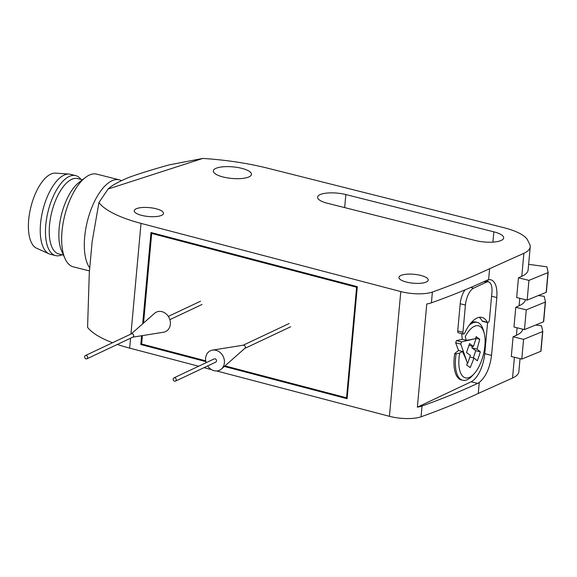 <?xml version="1.0" encoding="UTF-8"?>
<svg xmlns="http://www.w3.org/2000/svg" width="577" height="577" viewBox="0 0 577 577"><rect width="100%" height="100%" fill="white"/><g stroke="black" fill="none" stroke-linecap="round" stroke-linejoin="round"><path stroke-width="0.87" d="M525.409 299.687A47.812 14.54 -174.8 0 1 519.098 305.796L515.773 307.296L513.977 327.029L524.471 329.597L526.267 309.863L515.773 307.296M528.633 264.338L546.881 266.819L548.15 272.394A1.197 0.361 -174.8 0 1 548.15 272.431A1.197 0.361 -174.8 0 1 547.97 272.596L528.95 280.379L527.154 300.112L516.66 297.544L518.456 277.811L521.781 276.311L523.88 253.289L489.613 268.702A1075.874 327.195 -174.8 0 1 432.389 292.056A23.909 7.27 -174.8 0 1 400.784 291.573L141.019 223.378A90.849 27.631 -174.8 0 1 98.934 202.577L108.087 189.032L202.794 158.43L169.22 164.871C154.174 169.047 141.408 172.985 130.914 176.67L128.224 177.687C117.917 182.029 111.21 185.808 108.087 189.032M520.043 358.656L518.86 371.682A47.812 14.54 -174.8 0 1 512.527 378.036L478.261 393.442L479.263 382.45C485.82 376.947 489.916 367.924 491.546 355.382L496.811 297.552C497.461 287.425 495.484 281.489 490.89 279.744L488.611 279.694L489.613 268.702M535.701 325.002L541.507 325.796L542.784 331.364A1.197 0.361 -174.8 0 1 542.784 331.4A1.197 0.361 -174.8 0 1 542.604 331.566L523.584 339.348L521.788 359.082L511.294 356.514L513.09 336.78L516.415 335.28L517.1 327.794M202.794 158.43A119.533 36.351 -174.8 0 1 268.074 168.296L503.584 227.619A47.812 14.54 -174.8 0 1 527.58 240.068L529.636 244.179A47.812 14.54 -174.8 0 1 530.213 246.934A47.812 14.54 -174.8 0 1 523.88 253.289M530.213 246.934L528.121 269.957A47.812 14.54 -174.8 0 1 521.781 276.311M522.726 329.171A47.812 14.54 -174.8 0 1 516.415 335.28M488.611 279.694L487.024 280.22A1075.874 327.195 -174.8 0 1 431.408 302.831A23.909 7.27 -174.8 0 1 426.764 303.971L417.373 407.167A23.909 7.27 5.2 0 0 422.018 406.028A1075.874 327.195 5.2 0 0 477.633 383.416L479.263 382.45M478.261 393.442A1075.874 327.195 -174.8 0 1 421.037 416.803A23.909 7.27 -174.8 0 1 389.432 416.313L216.62 370.953M417.373 407.167L471.157 381.786A23.909 10.458 104.1 0 0 484.745 353.672L487.572 322.608M488.344 281.879A23.909 10.458 104.1 0 0 487.255 280.119M456.443 340.589A33.473 14.649 104.1 0 0 455.693 342.817L458.506 350.499L454.741 353.485A29.86 13.069 104.1 0 0 461.398 379.969L462.768 380.286A29.838 13.055 -75.9 0 1 456.118 353.816L459.689 353.095A173.064 77.26 0.1 0 0 462.415 351.48A172.768 83.997 29.8 0 1 467.399 363.07A173.259 153.316 126.6 0 1 466.598 364.967A172.66 27.581 18.7 0 1 470.176 367.621A173.259 153.316 -53.4 0 0 473.962 358.065A173.259 27.674 18.7 0 1 477.316 360.805A172.66 152.79 -53.4 0 0 480.338 351.862A173.259 27.674 -161.3 0 0 476.984 349.121A173.259 153.316 -53.4 0 0 479.732 339.312A172.66 27.581 -161.3 0 0 476.155 336.658A173.259 153.316 126.6 0 1 475.65 338.627L461.557 341.88L456.443 340.589L462.278 339.319L461.687 333.6M469.079 325.406A29.838 13.055 -75.9 0 1 477.345 322.428L475.989 322.053A29.86 13.069 104.1 0 0 471.294 322.593M487.305 322.283L482.098 320.971A2.387 1.046 104.1 0 0 482.487 321.331L487.702 322.644A2.387 1.046 104.1 0 0 489.44 319.781L491.914 292.561A14.346 6.275 104.1 0 0 488.503 281.915A14.346 6.275 104.1 0 0 486.238 282.218L473.566 288.197A14.346 6.275 104.1 0 0 465.415 305.067L462.934 332.287A2.387 1.046 104.1 0 0 463.504 334.061A2.387 1.046 104.1 0 0 464.781 332.915A32.276 14.122 104.1 0 1 482.004 317.415A32.276 14.122 104.1 0 1 487.305 322.283A2.387 1.046 104.1 0 0 487.702 322.644M482.098 320.971A32.276 14.122 104.1 0 0 479.256 317.336M465.069 289.863A14.346 6.275 104.1 0 0 460.201 303.754L457.727 330.974A2.387 1.046 104.1 0 0 458.297 332.749L463.504 334.061M475.65 338.627A172.768 33.012 -171.3 0 1 466.187 340.307A173.064 119.612 -138.1 0 0 465.286 336.514A26.852 11.749 -75.9 0 1 484.218 333.326A26.852 11.749 -75.9 0 1 473.984 373.946A26.852 11.749 -75.9 0 1 459.689 353.095M462.278 339.319L466.187 340.307M461.557 341.88A33.473 14.649 104.1 0 0 460.799 344.108L467.399 363.07M460.799 344.108L455.693 342.817M462.415 351.48L458.506 350.499M467.781 363.164L470.392 355.418L466.519 352.547L469.541 343.603L473.414 346.474L476.032 338.721M454.741 353.485L456.118 353.816M477.345 322.428A29.838 13.055 -75.9 0 1 483.555 330.758L484.218 333.326M473.984 373.946L472.188 375.894A29.838 13.055 -75.9 0 1 462.768 380.286M211.449 369.597L204.034 367.65M198.639 366.229L129.666 348.126A90.849 27.631 -174.8 0 1 117.333 344.44M112.558 342.731A90.849 27.631 -174.8 0 1 87.581 327.325L89.298 272.914L92.125 241.857M420.691 275.402A14.699 4.472 -174.8 0 1 428.242 280.076A14.699 4.472 -174.8 0 1 413.204 283.199A14.699 4.472 -174.8 0 1 398.967 277.414A14.699 4.472 -174.8 0 1 420.691 275.402M155.949 208.723A14.699 4.472 -174.8 0 1 163.5 213.396A14.699 4.472 -174.8 0 1 148.462 216.519A14.699 4.472 -174.8 0 1 134.232 210.735A14.699 4.472 -174.8 0 1 155.949 208.723M475.412 240.53L327.404 203.255A19.128 5.813 -174.8 0 1 317.574 197.168A19.128 5.813 -174.8 0 1 345.839 194.557L493.847 231.831A19.128 5.813 -174.8 0 1 503.678 237.919A19.128 5.813 -174.8 0 1 475.412 240.53M241.612 168.304A19.128 5.813 -174.8 0 1 251.442 174.384A19.128 5.813 -174.8 0 1 231.867 178.444A19.128 5.813 -174.8 0 1 213.346 170.922A19.128 5.813 -174.8 0 1 241.612 168.304M92.111 241.857L98.934 202.577M142.678 323.827L150.986 232.509L357.3 286.668L347.102 398.693L224.323 366.46M205.852 361.613L140.795 344.534L141.589 335.742M89.745 267.966A47.812 20.923 -75.9 0 1 89.774 213.057A47.812 20.923 -75.9 0 1 119.381 179.844A47.812 20.923 -75.9 0 1 121.401 180.608M89.478 270.923L73.38 266.87A47.812 20.923 -75.9 0 1 64.985 258.518A47.812 20.923 -75.9 0 1 64.768 215.394A47.812 20.923 -75.9 0 1 85.389 177.507A47.812 20.923 -75.9 0 1 96.734 174.139L119.381 179.844M64.985 258.518L61.667 251.082A40.484 17.714 -75.9 0 1 61.487 214.565A40.484 17.714 -75.9 0 1 78.941 182.491L85.389 177.507M63.47 255.128L58.753 253.938A38.847 17 -75.9 0 1 51.757 212.112A38.847 17 -75.9 0 1 77.729 178.596L82.446 179.779M62.02 254.76A41.241 18.046 -75.9 0 1 55.565 255.597A41.241 18.046 -75.9 0 1 48.136 211.204A41.241 18.046 -75.9 0 1 75.71 175.617A41.241 18.046 -75.9 0 1 80.996 179.418M55.565 255.597L50.35 254.284A41.241 18.046 -75.9 0 1 49.016 253.822A41.241 18.046 -75.9 0 1 42.922 209.891A41.241 18.046 -75.9 0 1 69.103 174.088A41.241 18.046 -75.9 0 1 70.495 174.304L75.71 175.617M49.016 253.822L36.654 248.247A38.847 17 -75.9 0 1 30.913 206.862A38.847 17 -75.9 0 1 55.572 173.136L69.103 174.088M141.805 344.058L140.795 344.534M152.148 232.82L152.104 233.245M357.278 286.92L356.615 287.231L346.553 397.805L224.972 365.89M347.217 397.488L346.553 397.805M205.708 360.834L141.625 344.007L142.389 335.612M143.536 323.07L151.693 233.44L356.615 287.231M152.703 232.964L151.693 233.44M479.732 339.312L475.729 338.302M473.414 346.474L468.95 345.349M473.962 358.065L469.851 357.033M480.338 351.862L475.758 350.708L471.885 347.837L472.426 346.222M473.328 357.906L475.758 350.708M476.984 349.121L471.885 347.837M523.584 339.348L513.09 336.78M542.777 331.436L540.988 351.097A1.197 0.361 -174.8 0 1 540.988 351.133A1.197 0.361 -174.8 0 1 540.808 351.299L521.788 359.082M528.95 280.379L518.456 277.811M548.143 272.467L546.354 292.128A1.197 0.361 -174.8 0 1 546.354 292.164A1.197 0.361 -174.8 0 1 546.174 292.33L527.154 300.112M538.391 295.518L544.198 296.304L545.467 301.879A1.197 0.361 -174.8 0 1 545.467 301.915A1.197 0.361 -174.8 0 1 545.287 302.081L526.267 309.863M545.46 301.951L543.671 321.613A1.197 0.361 -174.8 0 1 543.671 321.649A1.197 0.361 -174.8 0 1 543.491 321.815L524.471 329.597M86.247 355.497A1.796 1.515 64.7 0 1 86.86 358.822A1.796 1.515 64.7 0 1 85.331 355.576A1.796 1.515 64.7 0 1 86.247 355.497M85.331 355.576L131.419 333.831A1.796 1.515 64.7 0 1 132.948 337.076L86.86 358.822M131.253 333.91L154.564 313.34A10.761 9.102 64.7 0 1 161.913 311.652A10.761 9.102 64.7 0 1 170.374 322.327A10.761 9.102 64.7 0 1 163.479 332.237L132.782 337.156M174.845 377.812A1.796 1.515 64.7 0 1 175.458 381.137A1.796 1.515 64.7 0 1 173.922 377.892A1.796 1.515 64.7 0 1 174.845 377.812M173.922 377.892L214.247 358.865A1.796 1.515 64.7 0 1 215.776 362.111L175.458 381.137M206.133 362.695A10.761 9.102 64.7 0 1 212.516 350.109A10.761 9.102 64.7 0 1 215.942 350.282A10.761 9.102 64.7 0 1 223.948 358.44A10.761 9.102 64.7 0 1 221.431 369.013A10.761 9.102 64.7 0 1 207.662 365.941M212.516 350.109L243.4 345.169A1.796 1.515 64.7 0 1 244.886 348.313L221.431 369.013M519.098 305.796L519.783 298.309M512.527 378.036L514.417 357.278M431.408 302.831L432.389 292.056M421.037 416.803L422.018 406.028M389.432 416.313L400.784 291.573M129.666 348.126L130.568 338.194M130.95 334.054L141.019 223.378M344.657 207.597L345.839 194.557M492.909 242.124L493.847 231.831M496.811 297.552L491.582 296.232M491.546 355.382L484.745 353.672M477.633 383.416L471.157 381.786M486.238 282.218L483.944 281.641M473.566 288.197L470.724 287.483M465.415 305.067L460.201 303.754M462.934 332.287L457.727 330.974M542.604 331.566L540.808 351.299M547.97 272.596L546.174 292.33M543.491 321.815L545.287 302.081M488.503 281.915L485.178 281.078M542.784 331.4L540.988 351.133M548.15 272.431L546.354 292.164M543.671 321.649L545.467 301.915M169.869 319.651L202.073 304.454M168.34 316.412L200.544 301.216M244.749 348.436L290.671 326.77M243.22 345.197L289.135 323.531"/></g></svg>

